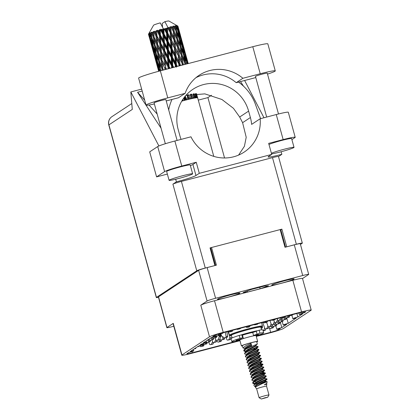 <?xml version="1.0" encoding="UTF-8"?>
<svg xmlns="http://www.w3.org/2000/svg" width="420" height="420" viewBox="0 0 420 420"><rect width="100%" height="100%" fill="white"/><g stroke="black" fill="none" stroke-linecap="round" stroke-linejoin="round"><path stroke-width="0.63" d="M230.743 294.835A11.608 0.772 164.6 0 0 217.518 299.26A11.608 0.772 164.6 0 0 226.679 297.518A11.608 0.772 164.6 0 0 239.904 293.097A11.608 0.772 164.6 0 0 230.743 294.835M284.97 280.681A11.608 0.772 164.6 0 0 271.745 285.106A11.608 0.772 164.6 0 0 280.906 283.364A11.608 0.772 164.6 0 0 294.131 278.943A11.608 0.772 164.6 0 0 284.97 280.681M173.806 326.256L172.835 326.508A7.576 0.504 -15.4 0 1 166.856 327.647A7.576 0.504 -15.4 0 1 166.976 327.511L173.261 323.358L181.97 354.979L209.507 336.793A12.217 0.809 164.6 0 1 223.23 332.356L301.56 311.913A12.217 0.809 -15.4 0 1 311.204 310.081A12.217 0.809 -15.4 0 1 311.01 310.301L283.474 328.487A12.217 0.809 -15.4 0 1 269.745 332.923L256.279 336.436M166.976 327.511L158.524 296.83A7.576 0.504 164.6 0 0 158.403 296.966L166.856 327.647M311.204 310.081L302.494 278.46A12.217 0.809 -15.4 0 0 292.85 280.292L214.52 300.736A12.217 0.809 164.6 0 0 200.797 305.172L207.081 301.019A7.576 0.504 -15.4 0 1 215.591 298.268L302.726 275.525A7.576 0.504 -15.4 0 1 308.705 274.391A7.576 0.504 -15.4 0 1 308.584 274.528L302.516 278.539M239.962 340.694L191.42 353.367A12.217 0.809 -15.4 0 1 181.776 355.199A12.217 0.809 -15.4 0 1 181.97 354.979M203.117 343.602L203.359 344.474A4.4 0.294 164.6 0 1 198.35 346.154L190.265 351.488A4.4 0.294 164.6 0 1 193.741 350.826A4.4 0.294 164.6 0 1 188.727 352.506L186.953 353.677A6.967 0.462 164.6 0 0 186.842 353.803A6.967 0.462 164.6 0 0 192.339 352.758L239.337 340.494M203.359 344.474A4.4 0.294 164.6 0 0 199.889 345.135L201.553 344.032A4.4 0.294 164.6 0 0 206.566 342.358A4.4 0.294 164.6 0 0 203.096 343.014L211.176 337.68A4.4 0.294 164.6 0 0 216.184 336A4.4 0.294 164.6 0 0 212.714 336.661L214.489 335.491A6.967 0.462 -15.4 0 1 222.311 332.96L299.135 312.911L305.75 311.782L304.253 312.774A4.4 0.294 164.6 0 0 299.24 314.449A4.4 0.294 164.6 0 0 302.715 313.787L297.838 317.006A4.4 0.294 164.6 0 0 292.829 318.685A4.4 0.294 164.6 0 0 296.3 318.024L288.22 323.363A4.4 0.294 164.6 0 0 283.206 325.038A4.4 0.294 164.6 0 0 286.676 324.377L281.804 327.6A4.4 0.294 164.6 0 0 276.791 329.275A4.4 0.294 164.6 0 0 280.266 328.613L278.492 329.784A6.967 0.462 -15.4 0 1 270.669 332.315L256.184 336.094M215.591 298.268L207.144 267.587A7.576 0.504 164.6 0 0 198.634 270.338L158.524 296.83M308.705 274.391L300.253 243.71A7.576 0.504 164.6 0 0 294.278 244.85L285.007 247.27L280.14 229.593M207.144 267.587L216.41 265.172L211.543 247.501M304.059 312.07L304.253 312.774M296.872 313.504L297.838 317.006M286.703 317.856L288.22 323.363M280.287 322.093L281.804 327.6M260.148 288.781L268.532 285.784L264.212 286.099L251.501 289.417L243.112 292.42L247.438 292.1L260.148 288.781L259.733 287.269M181.776 355.199L173.066 323.579A12.217 0.809 -15.4 0 1 173.261 323.358M247.128 290.981L247.438 292.1M194.392 348.92A0.856 0.714 -99.7 0 0 194.56 348.894L195.704 348.521L196.082 347.65M199.447 345.854L200.676 346.668L203.422 346.028A0.856 0.714 -99.7 0 0 203.894 345.056L203.779 344.484M200.676 346.668L201.821 346.3A0.856 0.714 -99.7 0 0 202.288 345.329L202.225 344.999M195.704 348.521L194.428 348.742M265.099 397.73L267.703 397.252L261.356 399L265.099 397.73M261.356 399L259.109 397.73A5.135 0.341 -15.4 0 1 259.093 397.714A5.135 0.341 -15.4 0 1 264.936 395.756A5.135 0.341 -15.4 0 1 268.984 394.984A5.135 0.341 -15.4 0 1 268.984 395.01L267.703 397.252M259.093 397.714L256.662 388.894A5.135 0.341 -15.4 0 1 256.662 388.894A5.135 0.341 -15.4 0 1 262.51 386.941A5.135 0.341 -15.4 0 1 266.558 386.169A5.135 0.341 -15.4 0 1 266.558 386.18M242.419 345.917A8.431 0.557 -15.4 0 1 241.406 345.928A8.431 0.557 -15.4 0 1 251.008 342.715A8.431 0.557 -15.4 0 1 257.659 341.45A8.431 0.557 -15.4 0 1 256.788 341.959M241.406 345.928L239.783 340.048A8.431 0.557 -15.4 0 1 249.391 336.835A8.431 0.557 -15.4 0 1 256.043 335.57L257.659 341.45M242.461 335.207A6.416 0.425 -15.4 0 1 248.068 333.543A6.416 0.425 -15.4 0 1 252.672 332.546L259.135 330.215A16.495 1.092 -15.4 0 1 262.847 329.905L263.655 332.84A16.495 1.092 -15.4 0 1 256.132 335.89M242.282 335.087A8.431 0.557 -15.4 0 1 248.42 333.312A8.431 0.557 -15.4 0 1 253.675 332.115M256.662 388.899L255.518 387.429L255.685 386.888L261.901 383.77L267.125 381.638L266.821 383.303L264.306 384.794L266.632 384.206M260.201 383.344L263.902 382.988M267.125 381.638L264.763 381.26M265.199 381.88L262.232 382.431M254.803 386.516L253.88 385.334L254.042 384.809L261.429 381.281A7.455 0.493 -15.4 0 1 264.033 380.641L256.405 384.463L254.803 386.516L255.25 386.82M247.013 354.695L245.128 354.186L244.661 353.498L247.448 351.614L258.122 346.988L258.001 346.516L255.05 345.996M244.592 353.813L244.76 352.879L247.349 351.246L258.053 346.553M246.32 351.787L244.319 351.246L243.852 350.558L246.64 348.673L257.313 344.048L256.72 341.707A7.455 0.493 -15.4 0 0 250.84 342.825A7.455 0.493 -15.4 0 0 242.345 345.665L242.97 347.939L245.831 345.733L251.008 343.445L251.716 346.017L250.971 344.552L251.008 343.445M264.033 380.641L267.057 379.244L266.905 378.84L263.954 378.326M261.429 381.281L266.957 378.877M255.129 383.691L253.223 383.57L252.751 382.882L255.544 380.998L266.217 376.373L266.096 375.9L264.201 375.391M252.688 383.203L252.851 382.268L255.444 380.63L266.149 375.937M254.294 381.145L252.415 380.63L251.942 379.943L254.735 378.063L265.409 373.433L265.167 372.95L259.486 373.753M264.852 373.338L260.972 373.91M251.874 380.263L252.042 379.328L254.63 377.695L265.34 372.997M253.486 378.205L251.606 377.695L251.134 377.008L253.927 375.123L264.6 370.498L264.474 370.025L262.584 369.511M251.066 377.323L251.234 376.388L253.822 374.756L264.526 370.062M252.677 375.265L250.798 374.756L250.325 374.068L253.113 372.183L263.786 367.558L263.666 367.085L261.776 366.571L261.671 365.909M250.257 374.388L250.425 373.448L253.013 371.816L263.718 367.122M251.869 372.325L249.989 371.816L249.517 371.128L252.304 369.243L262.978 364.618L262.741 364.135L257.056 364.938M249.448 371.448L249.617 370.514L252.205 368.876L262.909 364.182M251.06 369.39L249.175 368.876L248.708 368.188L251.496 366.308L262.169 361.678L262.048 361.205L260.153 360.696M257.738 362.156L254.993 362.565M248.64 368.508L248.808 367.574L251.396 365.941L262.101 361.242M250.247 366.45L248.367 365.941L247.895 365.253L250.688 363.368L261.361 358.743L261.24 358.27L258.284 357.751M247.832 365.568L247.994 364.633L250.588 363.001L261.293 358.307M249.438 363.51L247.559 363.001L247.086 362.313L249.879 360.428L260.552 355.803L260.426 355.331L257.476 354.816M247.018 362.633L247.186 361.694L249.774 360.061L260.484 355.367M257.392 355.688L254.63 356.123M248.63 360.575L246.75 360.061L246.278 359.373L249.065 357.488L259.738 352.863L259.618 352.391L257.728 351.881M246.209 359.693L246.377 358.759L248.966 357.121L259.67 352.427M247.821 357.635L245.941 357.121L245.469 356.433L248.257 354.554L258.93 349.923L258.809 349.451L256.872 348.931L252.73 349.282M254.499 350.401L251.753 350.81M245.401 356.753L245.569 355.819L248.157 354.186L258.862 349.487M255.77 349.808L253.008 350.243M254.609 383.329L252.698 383.003M253.507 377.816L252.919 377.822L252.956 377.517L255.082 375.884L263.23 371.915L261.823 371.737M253.664 374.834L252.11 374.881L252.147 374.577L254.273 372.95L261.644 369.448L263.786 367.558M253.176 374.488L252.178 374.514M251.081 369.002L250.493 369.007M250.273 366.062L249.679 366.067M250.745 365.673L249.753 365.699M248.651 360.181L248.062 360.187L248.099 359.882L250.226 358.255L257.597 354.753L259.738 352.863M247.842 357.247L247.254 357.252M247.186 351.325L245.632 351.372M246.697 350.978L243.794 350.679M243.784 350.879L243.947 349.939L246.54 348.306L251.716 346.017M166.488 30.733L165.322 28.565A15.272 1.013 -15.4 0 1 165.853 28.424A15.272 1.013 -15.4 0 1 166.383 28.287L167.06 33.259L182.921 64.953M170.825 46.478L168.073 41.396L167.843 35.642L170.578 40.745L170.825 46.478L171.397 49.004L180.017 65.709M175.166 62.228L172.415 57.151L172.179 51.398L174.914 56.495L175.166 62.228L175.739 64.759L176.694 66.575M196.361 93.797L197.258 97.724A15.272 1.013 -15.4 0 1 197.484 97.745L197.127 96.269L197.573 97.766A15.272 1.013 -15.4 0 1 197.652 97.829L196.376 93.865M195.184 93.587L195.962 97.834A15.272 1.013 -15.4 0 1 196.46 97.771L196.187 96.275L196.718 97.745A15.272 1.013 -15.4 0 1 197.085 97.724L195.715 93.797L194.959 93.98M193.205 93.791L193.846 98.196A15.272 1.013 -15.4 0 1 194.586 98.059L194.387 96.537L194.996 97.986A15.272 1.013 -15.4 0 1 195.626 97.881L193.998 93.697M190.491 94.227L191.042 98.795A15.272 1.013 -15.4 0 1 191.982 98.585L191.846 97.046L192.518 98.469A15.272 1.013 -15.4 0 1 193.368 98.296L191.562 94.033M187.278 94.993L187.73 99.587A15.272 1.013 -15.4 0 1 188.806 99.32L188.716 97.76L189.436 99.167A15.272 1.013 -15.4 0 1 190.454 98.931L188.522 94.663M184.002 97.729L184.112 100.522A15.272 1.013 -15.4 0 1 185.262 100.217L185.194 98.648L185.945 100.039A15.272 1.013 -15.4 0 1 187.068 99.755L185.084 96.044M182.054 100.637L182.264 101.026A15.272 1.013 -15.4 0 1 183.419 100.711L182.763 99.503M148.465 34.272A15.272 1.013 -15.4 0 1 148.454 34.246A15.272 1.013 -15.4 0 1 148.459 34.193L149.09 36.54L148.454 34.246M148.927 33.39L153.589 25.211A7.943 0.525 -15.4 0 1 160.246 22.869L163.238 28.55L162.708 29.274L162.803 31.726L161.632 29.573L160.85 29.2L160.487 29.899L162.902 34.346L163.139 40.115L160.409 35.065L160.183 29.983L159.731 29.526L159.065 30.314L159.18 32.771L158.035 30.618L157.442 30.209L156.97 30.944L159.311 35.39L159.632 41.16L157.017 36.099L156.413 30.524L155.673 31.348L155.852 33.8L154.387 31.175L153.846 31.941L156.046 36.409L156.529 42.152L154.098 37.06L153.51 31.463L152.759 32.309L153.022 34.745L151.872 32.041L151.305 32.828L153.31 37.333L154.019 43.034L151.83 37.889L151.21 32.288L150.502 33.133L150.869 35.548L150.061 32.755L149.51 33.547L151.279 38.11L152.261 43.748L150.36 38.535L149.399 33.6L149.646 32.944L149.037 33.779L149.53 36.157L148.775 33.926L149.063 33.269L148.58 34.057L151.363 44.247L148.543 34.088L148.927 33.39M148.775 33.926A15.272 1.013 -15.4 0 1 149.037 33.779M149.982 33.343A15.272 1.013 -15.4 0 1 150.502 33.133M152.024 32.566A15.272 1.013 -15.4 0 1 152.759 32.309M154.765 31.637A15.272 1.013 -15.4 0 1 155.673 31.348M156.691 31.028A15.272 1.013 -15.4 0 1 156.97 30.944M158.035 30.618A15.272 1.013 -15.4 0 1 159.065 30.314M160.183 29.983A15.272 1.013 -15.4 0 1 160.487 29.899M161.632 29.573A15.272 1.013 -15.4 0 1 162.708 29.274M149.153 36.65L150.439 41.333M163.863 28.954A15.272 1.013 -15.4 0 1 164.173 28.87L166.593 33.337L166.819 39.086L164.057 34.025L163.863 28.954L163.417 29.106L163.238 28.55M165.322 28.565L164.173 28.87M167.501 28.004A15.272 1.013 -15.4 0 1 167.795 27.93L170.153 32.434L170.452 38.141L167.732 33.044L167.501 28.004L166.383 28.287M162.529 27.195L162.236 23.404L164.876 21.662L167.874 27.342L167.795 27.93M164.876 21.662A7.943 0.525 -15.4 0 1 168.872 21L177.844 26.072L178.416 28.355L177.702 26.035L176.825 25.599L177.466 26.019L179.009 30.796L180.227 36.194L178.358 30.796L177.387 26.019L176.536 25.604L177.035 26.035L177.476 28.361L176.631 26.077L175.639 25.688L177.928 30.839L178.847 36.33L176.689 31.022L175.97 26.166L175.082 25.772L175.681 28.623L174.715 26.376L173.654 26.024L176.006 31.143L176.657 36.718L174.253 31.489L173.749 26.565L172.867 26.182L173.135 29.127L172.074 26.917L171.003 26.586L173.36 31.684L173.801 37.333L171.203 32.177L170.867 27.19L170.037 26.807L170.006 29.846L168.877 27.662L167.874 27.342M168.877 27.662A15.272 1.013 -15.4 0 1 169.859 27.426M170.867 27.19A15.272 1.013 -15.4 0 1 171.129 27.127M172.074 26.917A15.272 1.013 -15.4 0 1 172.914 26.733M174.715 26.376A15.272 1.013 -15.4 0 1 175.355 26.261M176.631 26.077A15.272 1.013 -15.4 0 1 177.035 26.035M180.716 36.44L177.849 26.103M196.807 95.702L197.127 96.269M188.197 63.572L186.344 56.879M195.478 94.967L196.187 96.275M187.834 62.339L187.189 62.48M185.057 52.201L182.007 41.134M185.714 54.5L187.094 59.85L185.383 54.411L184.107 49.019L185.714 54.5M187.546 63.746L185.918 56.863L187.997 63.625M194.045 94.022L193.237 94.232L194.387 96.537M186.805 63.473L187.021 63.882M187.036 62.302L186.286 62.48M185.388 55.907L185.918 56.863M187.11 60.485L187.094 59.85M185.383 54.411L184.674 54.579M183.787 48.452L184.107 49.019M180.5 35.543L177.907 26.135M181.377 38.75L182.753 44.1L181.041 38.661L179.771 33.269L181.377 38.75M183.346 46.541L184.569 51.949L182.695 46.547L181.582 41.118L183.346 46.541M185.089 54.411L186.155 59.855L184.139 54.505L183.167 49.024L185.089 54.411M186.034 64.139L185.367 62.522L184.543 56.999L186.879 63.919M190.712 94.684L192.549 98.522M190.554 94.211L191.846 97.046M191.604 94.495L190.796 94.721L191.173 98.816M184.737 63.105L185.341 64.318M185.367 62.522L184.559 62.738L184.354 60.118L182.065 54.857L181.372 49.287L183.572 54.59L184.354 60.118M183.692 55.377L184.543 56.999M186.218 61.32L186.155 59.855M184.139 54.505L183.351 54.705M182.464 47.717L183.167 49.024M184.606 53.025L184.569 51.949M182.695 46.547L181.944 46.725M181.052 40.163L181.582 41.118M182.768 44.735L182.753 44.1M181.041 38.661L180.338 38.824M179.45 32.697L179.771 33.269M180.747 38.661L181.813 44.105L179.797 38.755L178.831 33.269L180.747 38.661M182.264 46.588L183.188 52.085L181.025 46.767L180.206 41.255L182.264 46.588M183.745 64.738L182.931 62.995L182.353 57.388L184.679 62.643L184.9 64.433M187.509 95.434L189.667 99.162M187.541 94.92L188.716 97.76M188.559 95.183L187.787 95.408L187.698 94.878M182.931 62.995L182.117 63.221L182.894 64.958M182.065 54.857L181.251 55.078L182.353 57.388M181.025 46.767L180.217 46.982L181.372 49.287M183.293 53.902L183.188 52.085M179.351 39.622L180.206 41.255M181.881 45.565L181.813 44.105M179.797 38.755L179.009 38.955M178.127 31.967L178.831 33.269M180.264 37.27L180.227 36.194M178.358 30.796L177.608 30.98M178.432 28.991L178.416 28.355M179.235 38.834L180.017 44.368L177.728 39.102L177.03 33.532L179.235 38.834M180.343 46.888L180.999 52.474L178.589 47.24L178.017 41.643L180.343 46.888M181.272 55.015L181.813 60.622L179.303 55.44L178.831 49.791L181.272 55.015M180.805 65.504L179.881 63.683L179.492 58.002L182.033 63.184L182.196 65.142M184.706 96.82L186.349 99.939M184.627 96.92L185.194 98.648M179.881 63.683L179.114 63.913L179.834 65.756M182.033 63.184L181.813 60.622M179.303 55.44L178.505 55.671L179.492 58.002M178.589 47.24L177.776 47.465L179.75 51.739M177.697 47.429L178.143 53.088L175.539 47.927L175.156 42.257L178.831 49.791M181.251 55.078L180.999 52.474M177.728 39.102L176.909 39.328L178.017 41.643M180.217 46.982L180.017 44.368M176.689 31.022L175.88 31.232L177.03 33.532M178.957 38.147L178.847 36.33M177.544 29.82L177.476 28.361M176.93 39.26L177.471 44.877L174.962 39.685L174.489 34.041L176.93 39.26M178.322 55.666L178.684 61.341L176.017 56.222L175.702 50.51L178.322 55.666L178.143 53.088M177.398 66.391L176.41 64.543L176.143 58.81L178.831 63.934L178.946 65.987M182.401 100.07L182.826 100.873M176.41 64.543L175.739 64.759L176.521 67.153M178.831 63.934L179.114 63.913L178.684 61.341M176.017 56.222L175.292 56.448L176.143 58.81M175.539 47.927L174.773 48.153L175.702 50.51M174.962 39.685L174.169 39.916L177.776 47.465L177.471 44.877M173.985 39.91L174.342 45.591L171.675 40.467L171.36 34.76L175.156 42.257M174.253 31.489L173.439 31.721L175.408 35.984M173.36 31.684L174.489 34.041M176.909 39.328L176.657 36.718M175.88 31.232L175.681 28.623M174.494 48.179L174.793 53.897L172.069 48.788L171.806 43.066L174.494 48.179L174.773 48.153L174.342 45.591M173.728 67.352L172.736 65.525L172.515 59.755L175.271 64.838L175.355 66.927M172.736 65.525L172.2 65.714L173.15 67.499M170.027 68.318L169.087 66.565L168.829 60.785L171.581 65.846L172.2 65.714L172.699 67.62M175.271 64.838L175.739 64.759L175.838 66.801M172.415 57.151L171.806 57.356L175.739 64.759L175.292 56.448L174.793 53.897M171.26 57.461L171.481 63.221L168.725 58.17L168.494 52.39L171.26 57.461L171.806 57.356L172.515 59.755M174.914 56.495L175.292 56.448L173.801 37.333M172.069 48.788L171.397 49.004L172.179 51.398M171.675 40.467L170.951 40.693L171.806 43.066M171.203 32.177L170.436 32.408L174.169 39.916L173.135 29.127M170.153 32.434L170.436 32.408L171.36 34.76M171.003 26.586L173.439 31.721L172.867 26.182M170.935 49.082L171.16 54.847L168.394 49.77L168.178 44.011L170.935 49.082L171.397 49.004L171.806 57.356L171.16 54.847M171.581 65.846L171.665 67.888M169.087 66.565L168.719 66.717L169.612 68.423M166.53 69.227L165.695 67.599L165.328 61.829L167.99 66.89L168.719 66.717L169.092 68.56M168.725 58.17L168.268 58.343L172.2 65.714L171.481 63.221M167.591 58.495L167.858 64.265L165.175 59.215L164.871 53.434L167.591 58.495L168.268 58.343L168.829 60.785M168.394 49.77L167.858 49.959L171.806 57.356L172.294 67.725M167.244 50.09L167.475 55.87L164.745 50.809L164.493 45.04L167.244 50.09L167.858 49.959L168.494 52.39M168.073 41.396L167.465 41.601L171.397 49.004L170.951 40.693L170.452 38.141M166.924 41.711L167.139 47.471L164.383 42.415L164.157 36.64L166.924 41.711L167.465 41.601L168.178 44.011M170.578 40.745L170.951 40.693L170.006 29.846M167.732 33.044L167.06 33.259L167.843 35.642M167.89 27.421L170.436 32.408L170.037 26.807M167.99 66.89L168.095 68.822M165.695 67.599L166.309 69.284M162.992 69.022L163.453 70.03L162.776 68.56L162.22 62.822L164.724 67.909L165.522 67.704L165.774 69.426M165.175 59.215L164.903 59.346L168.719 66.717L167.858 64.265M164.136 59.535L164.525 65.294L161.994 60.218L161.542 54.463L164.136 59.535L164.903 59.346L165.328 61.829M164.745 50.809L164.383 50.962L168.268 58.343L167.475 55.87M163.648 51.135L163.973 56.915L161.353 51.844L160.991 46.085L163.648 51.135L164.383 50.962L164.871 53.434M164.383 42.415L163.931 42.588L167.858 49.959L167.139 47.471M163.249 42.745L163.517 48.515L160.839 43.46L160.534 37.679L163.249 42.745L163.931 42.588L164.493 45.04M164.057 34.025L163.522 34.214L167.465 41.601L166.819 39.086M162.902 34.346L163.522 34.214L164.157 36.64M166.593 33.337L167.06 33.259L168.835 68.628M164.682 28.775L167.06 33.259L166.798 28.224M164.724 67.909L164.866 69.662M162.808 68.633L162.96 70.161M161.994 60.218L164.525 65.294M161.112 60.517L161.695 66.239L159.38 61.121L158.713 55.409L161.112 60.517L161.926 60.296L162.22 62.822M161.353 51.844L164.903 59.346L163.973 56.915M160.382 52.154L160.871 57.907L158.434 52.805L157.883 47.077L160.382 52.154L161.18 51.949L161.542 54.463M160.839 43.46L160.566 43.591L164.383 50.962L163.517 48.515M159.794 43.785L160.188 49.544L157.657 44.468L157.201 38.708L159.794 43.785L160.566 43.591L160.991 46.085M160.409 35.065L160.041 35.217L163.931 42.588L163.139 40.115M159.311 35.39L160.041 35.217L160.534 37.679M160.85 29.2L163.522 34.214L162.803 31.726M157.657 44.468L161.18 51.949L161.926 60.296L158.434 52.805M161.038 70.665L160.508 69.389L159.71 63.704L161.989 68.838L162.172 70.366M160.786 70.067L160.828 70.718M161.989 68.838L162.808 68.612L161.695 66.239M158.708 61.373L159.542 67.043L157.495 61.866L156.56 56.212L158.708 61.373L159.511 61.142L159.71 63.704M157.647 53.083L158.356 58.79L156.166 53.634L155.374 47.959L157.647 53.083L158.466 52.857L158.713 55.409M162.577 66.586L161.926 60.296L160.871 57.907M156.77 44.762L157.358 50.489L155.043 45.37L154.371 39.653L156.77 44.762L157.584 44.546L157.883 47.077M157.017 36.099L160.566 43.591L161.18 51.949L160.188 49.544M156.046 36.409L156.844 36.204L157.201 38.708M157.442 30.209L160.041 35.217L160.566 43.591L159.632 41.16M159.731 29.526L160.041 35.217L159.18 32.771M154.387 31.175L156.844 36.204L157.584 44.546L154.098 37.06M159.411 71.09L157.952 64.418L160.167 70.891M159.957 69.615L160.739 69.384M157.883 62.869L157.952 64.418M160.409 68.717L159.542 67.043M156.45 54.311L156.56 56.212M159.511 61.142L158.356 58.79M154.366 45.623L155.206 51.293L153.158 46.111L152.219 40.457L154.366 45.623L155.174 45.392L155.374 47.959M158.466 52.857L157.358 50.489M153.31 37.333L154.13 37.107L154.371 39.653M158.235 50.831L157.584 44.546L156.529 42.152M156.413 30.524L156.844 36.204L155.852 33.8M155.615 53.86L156.597 59.504L154.697 54.28L153.615 48.673L155.615 53.86L156.398 53.629M157.075 62.055L158.203 67.652L156.46 62.402L155.222 56.821L157.075 62.055L157.826 61.829M158.692 71.279L157.054 64.916L158.981 71.206M158.755 70.192L159.453 69.972M157.038 64.176L157.054 64.916M158.76 68.665L158.203 67.652M155.179 55.645L155.222 56.821M157.322 60.858L156.597 59.504M153.547 47.119L153.615 48.673M156.067 52.967L155.206 51.293M152.108 38.561L152.219 40.457M155.174 45.392L154.019 43.034M154.13 37.107L153.022 34.745M152.738 46.305L153.867 51.901L152.119 46.651L150.88 41.071L152.738 46.305L153.484 46.074M154.413 54.437L155.699 60.008L152.717 49.172L154.413 54.437L155.117 54.217M156.319 62.522L157.763 68.035L154.78 57.204L156.319 62.522L156.965 62.312M157.826 68.15L158.671 71.285M156.056 60.638L155.699 60.008M152.696 48.431L152.717 49.172M154.423 52.91L153.867 51.901M150.843 39.895L150.88 41.071M152.98 45.103L152.261 43.748M151.279 38.11L152.061 37.879M151.73 37.223L150.869 35.548M151.982 46.767L153.426 52.285L150.444 41.449L151.982 46.767L152.623 46.557M153.489 52.4L154.78 57.083M151.715 44.882L151.363 44.247M150.077 38.693L150.78 38.467M150.082 37.17L149.53 36.157M245.417 348.427L244.823 348.432M245.39 348.82L242.975 347.939M266.674 384.4L266.527 383.539M254.725 384.284L256.904 382.499L265.015 378.326M252.042 379.328L255.281 376.619L262.658 373.123L263.492 372.519L262.332 372.445M255.476 373.154L253.806 373.212M250.425 373.448L253.664 370.745L261.87 366.644M253.859 367.274L252.184 367.337M248.808 367.574L252.047 364.865L259.418 361.368L260.253 360.764L260.053 360.029M247.186 361.694L250.425 358.99L258.536 354.816M250.619 355.525L248.945 355.582M245.569 355.819L248.808 353.11L256.919 348.941M249.002 349.645L247.328 349.703M243.947 349.939L247.191 347.235L251.176 345.287M264.306 384.794L266.821 383.303M254.84 383.985L254.572 383.392L256.699 381.764L264.075 378.262L266.217 376.373M257.376 372.23L255.276 372.419M251.496 372.661L251.339 371.637L253.465 370.01L260.836 366.508L262.978 364.618M249.984 366.356L249.716 365.762L251.843 364.13L259.219 360.633L261.361 358.743M248.367 360.476L248.057 360.171L248.262 360.906M246.64 355.031L246.482 354.007L248.609 352.375L255.98 348.878L258.122 346.988M245.128 348.721L244.86 348.128L246.986 346.5L250.971 344.552M255.759 386.815L265.823 381.266M257.906 381.969L254.163 381.743M252.851 382.268L256.095 379.559L263.466 376.058L264.301 375.459L264.096 374.724M251.234 376.388L254.473 373.685L261.849 370.183L262.684 369.579L262.479 368.844M249.617 370.514L252.856 367.805L260.227 364.308L261.062 363.704L259.906 363.631M253.05 364.34L251.375 364.397M247.994 364.633L251.239 361.93L259.345 357.756M251.428 358.459L249.758 358.517M246.377 358.759L249.617 356.05L256.993 352.553L257.828 351.95L257.623 351.215M245.826 352.076L248 350.175L256.111 346.001M255.544 387.356L255.381 386.332L257.507 384.704L264.884 381.203L267.026 379.312M265.918 381.334L265.577 380.52L264.248 380.552M254.032 381.045L253.764 380.452L255.89 378.824L263.267 375.328L265.409 373.433M252.415 375.17L252.105 374.866L252.304 375.601M250.793 369.29L250.525 368.697L252.651 367.07L260.027 363.573L262.169 361.678M254.945 363.41L252.845 363.605M249.071 363.846L248.908 362.822L251.034 361.195L258.41 357.693L260.552 355.803M247.559 357.541L247.291 356.942L249.417 355.315L256.788 351.818L258.93 349.923M246.204 351.755L245.669 351.068L247.795 349.44L255.171 345.938L257.313 344.048M153.51 31.463L153.899 35.086M163.259 28.628L165.669 69.452M177.146 41.354L179.246 65.909M181.482 57.099L182.296 65.116M184.459 97.141L184.616 100.391M187.751 94.862L188.055 99.55M190.743 94.18L190.796 94.721M231.851 341.602L231.037 338.667A16.495 1.092 -15.4 0 1 239.195 335.417L241.82 334.798L242.456 335.192L243.269 338.137L242.629 337.738L240.009 338.357A16.495 1.092 -15.4 0 0 231.851 341.602A16.495 1.092 -15.4 0 0 239.873 340.368M253.481 335.491L259.943 333.149A16.495 1.092 -15.4 0 1 263.655 332.84M241.873 338.709L235.972 340.447A12.217 0.809 164.6 0 0 235.972 340.468A12.217 0.809 164.6 0 0 239.789 340.027M256.032 335.554A12.217 0.809 164.6 0 0 258.778 334.493L253.953 335.585M241.3 334.861A15.272 1.013 -15.4 0 1 249.617 332.519A15.272 1.013 -15.4 0 1 257.066 330.745M232.108 337.943L231.378 335.286A15.272 1.013 -15.4 0 1 248.771 329.464A15.272 1.013 -15.4 0 1 260.825 327.169L261.56 329.831M242.261 335.071A8.678 0.578 -15.4 0 1 248.462 333.281A8.678 0.578 -15.4 0 1 253.79 332.062M231.488 335.69A16.558 1.097 -15.4 0 1 230.191 335.685A16.558 1.097 -15.4 0 1 248.997 329.317A16.558 1.097 -15.4 0 1 262.048 326.912A16.558 1.097 -15.4 0 1 260.941 327.579M230.191 335.685L229.446 335.26A17.168 1.139 -15.4 0 1 229.388 335.197A17.168 1.139 -15.4 0 1 248.945 328.655A17.168 1.139 -15.4 0 1 262.49 326.083A17.168 1.139 -15.4 0 1 262.474 326.161L262.048 326.912M197.6 346.805A0.856 0.714 -99.7 0 0 197.768 346.773L198.907 346.406L199.106 345.949M203.27 344.143L203.884 344.552L206.63 343.912A0.856 0.714 -99.7 0 0 207.097 342.941L206.987 342.363M203.884 344.552L205.023 344.185A0.856 0.714 -99.7 0 0 205.496 343.214L205.427 342.878M198.907 346.406L197.636 346.621M206.472 342.027L207.091 342.437L209.837 341.791A0.856 0.714 -99.7 0 0 210.304 340.82L210.189 340.247M207.091 342.437L208.231 342.064A0.856 0.714 -99.7 0 0 208.703 341.098L208.499 340.064M208.834 339.344L210.294 340.316L213.045 339.675A0.856 0.714 -99.7 0 0 213.512 338.704L213.397 338.126M210.294 340.316L211.439 339.948A0.856 0.714 -99.7 0 0 211.911 338.977L211.706 337.943M207.218 340.447A0.856 0.714 -99.7 0 0 207.386 340.421L208.53 340.053L208.908 339.176M212.279 337.381L213.502 338.2L216.248 337.554A0.856 0.714 -99.7 0 0 216.72 336.588L216.605 336.01M213.502 338.2L214.646 337.827A0.856 0.714 -99.7 0 0 215.114 336.861L215.05 336.525M208.53 340.053L207.254 340.268M210.425 338.331A0.856 0.714 -99.7 0 0 210.593 338.305L211.738 337.932L211.937 337.475M216.095 335.669L216.709 336.079L219.455 335.438A0.856 0.714 -99.7 0 0 219.928 334.467L219.812 333.895M216.709 336.079L217.854 335.711A0.856 0.714 -99.7 0 0 218.321 334.74L218.201 334.126M211.738 337.932L210.462 338.153M219.555 333.721L219.917 333.963L222.663 333.317A0.856 0.714 -99.7 0 0 223.13 332.75M219.917 333.963L221.062 333.596A0.856 0.714 -99.7 0 0 221.482 333.181M211.775 344.384A0.856 0.714 -99.7 0 0 211.937 344.358L213.082 343.985L213.733 342.484M216.594 341.161L218.059 342.132L220.804 341.492A0.856 0.714 -99.7 0 0 221.272 340.52L221.156 339.948M218.059 342.132L219.198 341.764A0.856 0.714 -99.7 0 0 219.671 340.793L219.466 339.759M208.756 342.143L209.454 344.096A0.856 0.714 -99.7 0 0 210.336 344.631L211.481 344.258L212.572 341.738M213.082 343.985L211.481 344.258M214.977 342.269A0.856 0.714 -99.7 0 0 215.145 342.237L216.29 341.87L216.941 340.368M219.802 339.045L221.261 340.016L224.007 339.376A0.856 0.714 -99.7 0 0 224.48 338.405L224.364 337.827M221.261 340.016L222.406 339.649A0.856 0.714 -99.7 0 0 222.878 338.678L222.453 336.556M211.964 340.022L212.662 341.98A0.856 0.714 -99.7 0 0 213.544 342.51L214.688 342.143L215.78 339.623M216.29 341.87L214.688 342.143M220.458 333.869L220.962 336.378A2.688 2.236 -99.7 0 1 220.946 336.409L219.345 336.683A2.688 2.236 -99.7 0 0 219.356 336.651L219.933 335.396L220.353 335.79L220.836 335.239M218.185 340.147A0.856 0.714 -99.7 0 0 218.353 340.121L219.497 339.749L220.946 336.409M220.946 333.79L221.54 335.947A2.688 2.236 -99.7 0 0 221.566 335.963L224.469 337.901L227.215 337.255A0.856 0.714 -99.7 0 0 227.687 336.284L226.795 331.795M224.469 337.901L225.614 337.528A0.856 0.714 -99.7 0 0 226.081 336.562L225.22 332.204M215.171 337.906L215.864 339.859A0.856 0.714 -99.7 0 0 216.752 340.394L217.891 340.027L219.345 336.683M219.056 335.564L219.356 336.651M220.763 333.816L221.54 335.947M219.497 339.749L217.891 340.027M219.849 335.092L219.933 335.396M231.016 331.674A0.856 0.714 -99.7 0 0 231.178 331.648L232.323 331.28L232.78 330.23M236.891 329.154L237.3 329.427L240.046 328.781A0.856 0.714 -99.7 0 0 240.513 328.209M237.3 329.427L238.439 329.06A0.856 0.714 -99.7 0 0 238.865 328.645M228.664 331.306L228.695 331.391A0.856 0.714 -99.7 0 0 229.577 331.921L230.722 331.553L231.105 330.666M232.323 331.28L230.722 331.553M229.152 339.848A0.856 0.714 -99.7 0 0 229.32 339.822L230.465 339.449L231.116 337.948M226.139 337.606L226.832 339.56A0.856 0.714 -99.7 0 0 227.719 340.095L228.858 339.722L229.955 337.202M230.465 339.449L228.858 339.722M227.923 331.495L230.039 337.444A0.856 0.714 -99.7 0 0 230.921 337.974L232.019 337.622M248.393 327.138A0.856 0.714 -99.7 0 0 248.561 327.112L249.706 326.744L250.157 325.694M254.273 324.618L254.678 324.891L257.423 324.245A0.856 0.714 -99.7 0 0 257.896 323.673M254.678 324.891L255.822 324.518A0.856 0.714 -99.7 0 0 256.242 324.109M246.047 326.77L246.073 326.855A0.856 0.714 -99.7 0 0 246.96 327.385L248.099 327.017L248.483 326.13M249.706 326.744L248.099 327.017M261.177 328.44L261.975 328.183A0.856 0.714 -99.7 0 0 262.447 327.212L262.3 326.471M265.776 322.602A0.856 0.714 -99.7 0 0 265.944 322.576L267.083 322.208L267.54 321.158M271.651 320.082L272.06 320.355L274.806 319.709A0.856 0.714 -99.7 0 0 275.273 319.137M272.06 320.355L273.2 319.982A0.856 0.714 -99.7 0 0 273.625 319.573M263.424 322.229L263.456 322.319A0.856 0.714 -99.7 0 0 264.338 322.849L265.482 322.481L265.865 321.594M267.083 322.208L265.482 322.481M263.912 330.776A0.856 0.714 -99.7 0 0 264.08 330.75L265.225 330.377L265.876 328.876M268.737 327.553L270.197 328.524L272.942 327.883A0.856 0.714 -99.7 0 0 273.415 326.912L273.299 326.34M270.197 328.524L271.341 328.156A0.856 0.714 -99.7 0 0 271.808 327.185L271.604 326.151M263.099 330.818L263.618 330.65L264.716 328.13M265.225 330.377L263.618 330.65M267.12 328.661A0.856 0.714 -99.7 0 0 267.288 328.629L268.433 328.262L269.084 326.76M271.945 325.437L273.404 326.408L276.15 325.762A0.856 0.714 -99.7 0 0 276.623 324.796L276.507 324.219M273.404 326.408L274.549 326.041A0.856 0.714 -99.7 0 0 275.016 325.07L274.811 324.035M262.684 322.423L264.8 328.372A0.856 0.714 -99.7 0 0 265.687 328.902L266.826 328.534L267.923 326.014M268.433 328.262L266.826 328.534M270.328 326.54A0.856 0.714 -99.7 0 0 270.496 326.513L271.635 326.141L272.291 324.639M275.153 323.316L276.612 324.287L279.358 323.647A0.856 0.714 -99.7 0 0 279.825 322.675L279.715 322.103M276.612 324.287L277.756 323.92A0.856 0.714 -99.7 0 0 278.224 322.949L278.019 321.914M266.621 322.355L268.007 326.251A0.856 0.714 -99.7 0 0 268.889 326.786L270.034 326.413L271.131 323.894M271.635 326.141L270.034 326.413M273.536 324.424A0.856 0.714 -99.7 0 0 273.704 324.392L274.843 324.025L275.494 322.523M278.36 321.2L279.82 322.171L282.566 321.531A0.856 0.714 -99.7 0 0 283.033 320.56L282.923 319.982M279.82 322.171L280.959 321.804A0.856 0.714 -99.7 0 0 281.431 320.833L281.227 319.798M269.934 320.534L271.215 324.135A0.856 0.714 -99.7 0 0 272.097 324.665L273.242 324.298L274.334 321.778M274.843 324.025L273.242 324.298M276.743 322.303A0.856 0.714 -99.7 0 0 276.906 322.276L278.05 321.904L278.702 320.402M281.563 319.079L283.028 320.056L285.773 319.41A0.856 0.714 -99.7 0 0 286.241 318.439L286.125 317.867M283.028 320.056L284.167 319.683A0.856 0.714 -99.7 0 0 284.639 318.717L284.435 317.683M273.725 320.061L274.423 322.019A0.856 0.714 -99.7 0 0 275.305 322.55L276.449 322.182L277.541 319.657M278.05 321.904L276.449 322.182M279.946 320.187A0.856 0.714 -99.7 0 0 280.114 320.156L281.258 319.788L281.909 318.286M284.77 316.964L286.23 317.935L288.976 317.294A0.856 0.714 -99.7 0 0 289.448 316.323L289.333 315.745M286.23 317.935L287.375 317.567A0.856 0.714 -99.7 0 0 287.847 316.596L287.705 315.893M277.179 318.644L277.631 319.898A0.856 0.714 -99.7 0 0 278.512 320.429L279.657 320.061L280.665 317.73M281.258 319.788L279.657 320.061M283.154 318.066A0.856 0.714 -99.7 0 0 283.322 318.04L284.466 317.672L284.923 316.622M289.034 315.546L289.438 315.819L292.183 315.173A0.856 0.714 -99.7 0 0 292.656 314.601M289.438 315.819L290.582 315.446A0.856 0.714 -99.7 0 0 291.002 315.031M280.807 317.693L280.833 317.782A0.856 0.714 -99.7 0 0 281.72 318.313L282.86 317.945L283.248 317.058M284.466 317.672L282.86 317.945M154.382 103.939A19.063 1.265 -15.4 0 1 146.06 105.147A19.063 1.265 -15.4 0 1 146.365 104.806A19.063 1.265 -15.4 0 1 167.774 97.881L185.12 93.356A37.149 36.32 56.6 0 1 199.169 75.275A37.149 36.32 56.6 0 1 242.891 78.278L260.237 73.752A19.063 1.265 -15.4 0 1 275.279 70.891A19.063 1.265 -15.4 0 1 267.514 74.114M146.06 105.147L138.616 78.115A19.063 1.265 -15.4 0 1 138.915 77.768A19.063 1.265 -15.4 0 1 160.33 70.849L252.793 46.715A19.063 1.265 -15.4 0 1 267.834 43.859L275.279 70.891M165.344 143.729L154.088 102.874A6.111 0.404 -15.4 0 1 154.187 102.764A6.111 0.404 -15.4 0 1 160.461 100.7A6.111 0.404 -15.4 0 1 165.869 99.629L177.109 140.427M266.668 117.054L255.476 76.414A6.111 0.404 -15.4 0 1 255.57 76.303A6.111 0.404 -15.4 0 1 261.849 74.24A6.111 0.404 -15.4 0 1 267.257 73.169L278.497 113.978M271.567 153.888A12.217 0.809 164.6 0 0 283.736 151.032A12.217 0.809 164.6 0 0 293.832 147.583A12.217 0.809 164.6 0 0 294.026 147.362A12.217 0.809 164.6 0 0 284.482 149.168A12.217 0.809 164.6 0 0 271.394 153.258M294.026 147.362L291.601 138.547A12.217 0.809 164.6 0 0 282.051 140.353A12.217 0.809 164.6 0 0 268.968 144.438M192.449 174.043A12.217 0.809 164.6 0 0 192.644 173.822A12.217 0.809 164.6 0 0 181.828 175.964A12.217 0.809 164.6 0 0 169.276 180.091A12.217 0.809 164.6 0 0 169.082 180.311A12.217 0.809 164.6 0 0 179.897 178.169A12.217 0.809 164.6 0 0 192.449 174.043M192.644 173.822L190.213 165.008A12.217 0.809 164.6 0 0 179.398 167.15A12.217 0.809 164.6 0 0 166.845 171.276A12.217 0.809 164.6 0 0 166.651 171.497L169.082 180.311M255.791 77.569A19.063 1.265 -15.4 0 1 253.57 78.157L236.219 82.682L242.891 78.278M291.889 139.603L294.966 137.571A15.272 1.013 164.6 0 0 295.207 137.298A15.272 1.013 164.6 0 0 283.154 139.587L276.26 114.55L260.164 118.75L251.612 124.399A37.149 36.32 -123.4 0 0 250.394 117.537L248.619 111.106A37.149 36.32 -123.4 0 0 192.927 89.302A37.149 36.32 -123.4 0 0 178.174 129.491L179.944 135.922A37.149 36.32 -123.4 0 0 181.083 139.393M278.481 156.544L281.846 154.324A17.414 1.155 164.6 0 1 268.102 156.933A17.414 1.155 164.6 0 1 268.38 156.623L271.714 154.418L268.669 143.367L283.154 139.587M181.771 166.047A15.272 1.013 164.6 0 0 164.614 171.596L156.597 176.888L149.698 151.851L157.715 146.559A15.272 1.013 -15.4 0 1 174.872 141.01L181.771 166.047L196.25 162.267L192.916 164.472A17.414 1.155 -15.4 0 1 190.381 165.611M156.597 176.888L167.365 174.079M300.452 244.424L302.211 243.264A7.576 0.504 164.6 0 0 302.332 243.128A7.576 0.504 164.6 0 0 296.352 244.262L286.629 246.845M263.986 117.752L244.619 80.493M281.132 151.746L281.846 154.324M158.902 145.971L130.825 91.948L132.284 109.421L108.917 124.856L156.45 297.413L196.77 270.784L172.909 184.149L176.405 181.844A17.414 1.155 164.6 0 0 195.962 175.523L199.295 173.318L271.714 154.418M175.686 179.24L176.405 181.844M260.164 118.75A37.149 36.32 56.6 0 1 244.193 152.077A37.149 36.32 56.6 0 1 190.964 136.81L174.872 141.01M276.26 114.55A15.272 1.013 -15.4 0 1 288.309 112.261L295.207 137.298M161.07 128.221L137.571 92.264L142.18 91.061M141.65 89.124L130.825 91.948M214.788 265.592L205.28 268.034A7.576 0.504 164.6 0 0 196.77 270.784M156.45 297.413A7.576 0.504 164.6 0 0 156.329 297.549A7.576 0.504 164.6 0 0 158.503 297.318M296.352 244.262L272.491 157.631L181.419 181.403L205.28 268.034M214.898 265.524L210.042 247.889L281.878 229.142L286.734 246.771M211.496 95.245L207.921 97.608L224.548 157.978M207.921 97.608L198.287 100.123M285.569 247.123L280.812 229.845L280.25 229.992M210.756 248.131L210.147 248.288M281.878 229.142L280.812 229.845M172.909 184.149A7.576 0.504 -15.4 0 1 181.419 181.403M272.491 157.631A7.576 0.504 -15.4 0 1 278.471 156.497L302.332 243.128M196.25 162.267L199.295 173.318M238.565 155.106L244.409 146.302L246.209 137.287L242.608 122.677L239.668 117.017L233.42 108.297L221.928 99.493L204.834 93.87L185.882 95.424M238.529 82.084A45.822 44.804 56.6 0 1 255.439 104.36L260.584 118.639M171.995 99.445A45.822 44.804 56.6 0 0 168.709 109.935M137.571 92.264L144.695 100.18M149.053 105.021L157.164 114.035M240.482 81.569L243.479 86.142M236.219 82.682A37.149 36.32 56.6 0 0 195.956 77.663M185.12 93.356L178.453 97.76L166.231 100.952M207.081 301.019L198.634 270.338M302.726 275.525L294.278 244.85M200.797 305.172L209.507 336.793M285.033 247.259L280.276 229.987M215.518 265.403L210.709 247.958M278.297 329.086L278.492 329.784M269.493 328.057L270.669 332.315M192.008 351.55L192.339 352.758M214.52 300.736L223.23 332.356M292.85 280.292L301.56 311.913M194.56 348.894L194.072 348.978M203.894 345.056L202.288 345.329M203.422 346.028L201.821 346.3M239.195 335.417L240.009 338.357M259.135 330.215L259.943 333.149M256.184 331.049L256.993 333.989M241.82 334.798L242.629 337.738M240.691 339.066L240.807 339.476M252.74 332.509L253.549 335.449M207.097 342.941L205.496 343.214M206.63 343.912L205.023 344.185M210.304 340.82L208.703 341.098M209.837 341.791L208.231 342.064M213.512 338.704L211.911 338.977M213.045 339.675L211.439 339.948M207.386 340.421L206.897 340.505M216.72 336.588L215.114 336.861M216.248 337.554L214.646 337.827M219.928 334.467L218.321 334.74M219.455 335.438L217.854 335.711M222.663 333.317L221.062 333.596M211.937 344.358L210.336 344.631M221.272 340.52L219.671 340.793M220.804 341.492L219.198 341.764M215.145 342.237L213.544 342.51M224.48 338.405L222.878 338.678M224.007 339.376L222.406 339.649M218.353 340.121L216.752 340.394M227.687 336.284L226.081 336.562M227.215 337.255L225.614 337.528M231.178 331.648L229.577 331.921M240.046 328.781L238.439 329.06M229.32 339.822L227.719 340.095M248.561 327.112L246.96 327.385M257.423 324.245L255.822 324.518M262.447 327.212L261.303 327.411M261.975 328.183L261.146 328.325M265.944 322.576L264.338 322.849M274.806 319.709L273.2 319.982M273.415 326.912L271.808 327.185M272.942 327.883L271.341 328.156M267.288 328.629L265.687 328.902M276.623 324.796L275.016 325.07M276.15 325.762L274.549 326.041M270.496 326.513L268.889 326.786M279.825 322.675L278.224 322.949M279.358 323.647L277.756 323.92M273.704 324.392L272.097 324.665M283.033 320.56L281.431 320.833M282.566 321.531L280.959 321.804M276.906 322.276L275.305 322.55M286.241 318.439L284.639 318.717M285.773 319.41L284.167 319.683M280.114 320.156L278.512 320.429M289.448 316.323L287.847 316.596M288.976 317.294L287.375 317.567M283.322 318.04L281.72 318.313M292.183 315.173L290.582 315.446M242.608 122.677L250.394 117.537M239.668 117.017L248.619 111.106M164.614 171.596L157.715 146.559M192.916 164.472L195.962 175.523M156.329 297.549L108.796 124.992A7.576 0.504 -15.4 0 1 108.917 124.856A7.576 7.408 -123.4 0 1 111.925 116.66L131.796 103.535M260.237 73.752L252.793 46.715M167.774 97.881L160.33 70.849M206.183 340.977L206.566 342.358M215.88 334.892L216.184 336M298.841 312.989L299.24 314.449M291.889 315.273L292.829 318.685M282.266 321.625L283.206 325.038M275.851 325.862L276.791 329.275M193.358 349.445L193.741 350.826M194.476 348.915L194.061 348.983M268.984 394.984L266.558 386.169L266.795 384.279M254 335.758L253.88 335.307M213.78 156.377L196.466 93.508M188.218 63.567L186.617 57.745M184.837 51.298L182.275 42M241.631 339.166L241.542 338.83M254.042 384.809L255.024 383.791M265.283 372.96L263.392 372.451M254.735 384.416L254.531 383.681M265.109 378.399L264.91 377.664M253.118 378.541L252.914 377.806M263.492 372.519L263.288 371.784M249.879 366.786L249.674 366.051M258.636 354.889L258.431 354.155M257.014 349.01L256.814 348.274M245.023 349.151L244.818 348.416M255.108 384.08L253.223 383.57M263.23 371.915L264.6 370.498M262.857 364.145L260.967 363.636M244.76 352.879L246.125 351.467M253.927 381.476L253.722 380.741M250.688 369.721L250.488 368.986M261.062 363.704L260.862 362.969M259.445 357.824L259.24 357.089M247.448 357.966L247.249 357.231M245.831 352.091L245.627 351.356M256.205 346.07L256.006 345.334M242.456 335.197L243.269 338.137M262.49 326.083L261.566 322.718M229.388 335.197L228.338 331.391M207.302 340.442L206.887 340.51M211.859 344.374L210.252 344.652M215.066 342.258L213.46 342.531M218.269 340.142L216.667 340.415M231.1 331.669L229.493 331.942M229.236 339.838L227.635 340.116M248.477 327.133L246.876 327.406M265.86 322.597L264.253 322.87M267.204 328.65L265.603 328.923M270.412 326.534L268.81 326.807M273.619 324.413L272.013 324.686M276.827 322.298L275.221 322.57M280.035 320.177L278.429 320.45M283.238 318.061L281.636 318.334M111.925 116.66A7.576 7.576 0 0 0 108.796 124.992"/></g></svg>
